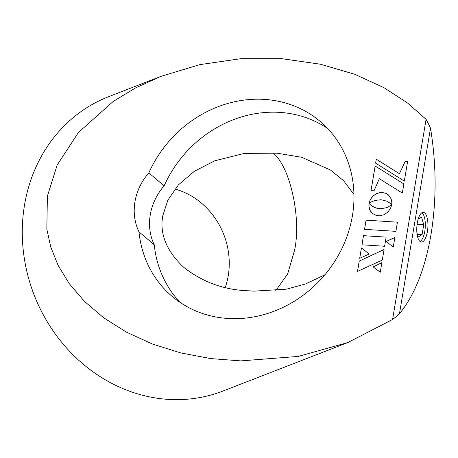 <?xml version="1.0" encoding="UTF-8"?>
<svg xmlns="http://www.w3.org/2000/svg" width="458" height="458" viewBox="0 0 458 458"><rect width="100%" height="100%" fill="white"/><g stroke="black" fill="none" stroke-linecap="round" stroke-linejoin="round"><path stroke-width="0.69" d="M148.827 172.884L164.136 185.868A54.136 48.479 -49.7 0 0 154.272 244.812L138.963 231.828A114.586 102.621 -49.7 0 0 172.076 296.32A114.586 102.621 -49.7 0 0 280.187 308.703A114.586 102.621 -49.7 0 0 352.414 215.758A114.586 102.621 -49.7 0 0 320.314 121.542A114.586 102.621 -49.7 0 0 148.827 172.884A54.136 48.479 -49.7 0 0 138.963 231.828M369.102 203.575A114.586 102.621 -49.7 0 0 369.102 203.564L368.908 205.86L369.514 209.123L371.014 211.917L372.434 213.422M327.613 128.458A114.586 102.621 -49.7 0 0 164.136 185.868M417.295 222.931A14.885 5.513 93.7 0 0 421.394 242.07A14.885 5.513 93.7 0 0 427.4 231.502A14.885 5.513 93.7 0 0 423.301 212.357A14.885 5.513 93.7 0 0 417.295 222.931M430.514 128.16C436.44 164.468 436.606 199.934 431.007 234.559C425.064 268.892 414.547 295.296 399.456 313.776A157.895 141.339 -111.2 0 1 392.586 319.489L426.077 119.349A157.895 141.339 -111.2 0 1 430.514 128.16L399.456 313.776M160.93 76.366L108.741 96.632A157.895 141.339 68.8 0 0 24.52 205.035A157.895 141.339 68.8 0 0 76.812 358.482A157.895 141.339 68.8 0 0 223.063 391.006L347.834 342.55L298.341 356.41L240.799 360.893L210.686 358.58L180.916 352.958L152.525 344.067L126.477 332.165L103.582 317.715L84.409 301.318L69.244 283.639L58.092 265.348L50.746 247.022L46.836 229.16L47.392 196.156L57.141 165.109L78.433 132.471L113.195 101.458L135.602 87.89L160.93 76.366L199.768 64.647L240.879 58.681L281.813 58.681L320.297 64.194L354.629 74.242L383.81 87.587L407.551 102.981L426.077 119.349M174.899 189.034A72.181 64.612 -111.2 0 1 228.233 275.831A72.181 64.612 -111.2 0 1 225.227 287.59M324.894 274.789L305.492 283.983L286.41 289.17L253.835 291.156L249.873 290.841C224.981 290.275 202.894 282.409 183.618 267.243C166.369 250.829 159.436 233.603 162.819 215.575L167.874 200.14L178.431 184.849L194.432 171.246L214.722 160.81L244.32 153.413L276.924 153.172L301.639 157.266L330.441 169.992L343.603 180.704L353.954 194.421M275.699 290.727L287.687 273.895L294.597 250.057C301.564 217.997 289.92 165.773 272.945 152.978M154.272 244.812A114.586 102.621 -49.7 0 0 180.086 302.395M392.586 319.489L347.834 342.55M397.435 222.176L366.068 220.161L364.534 229.332L395.895 231.353L397.435 222.176L366.068 220.161M389.689 202.963L391.63 204.835L391.836 202.51L391.241 199.224L389.741 196.413L387.468 194.232L385.584 193.219L381.142 192.463L376.682 193.539L372.864 196.167L370.127 199.986L369.039 203.421L371.661 201.795L375.159 200.398L381.096 199.734L386.701 201.131L389.661 202.94L391.624 204.846M388.315 194.89L385.619 193.247L382.338 192.503L380.02 192.595L376.711 193.568L373.768 195.406L371.364 197.971L369.692 201.108L369.079 203.392M381.858 262.68L373.155 266.94M381.869 262.634L373.127 266.917L380.266 272.212L381.869 262.634M386.134 237.118L363.475 235.658L361.946 244.801L384.606 246.261L386.134 237.118L363.503 235.687L361.98 244.807M407.603 161.559L405.187 161.405L399.422 173.742L376.304 159.195L375.64 163.168M399.393 173.714L376.276 159.166L375.606 163.145L404.328 181.099L407.603 161.537L405.158 161.376L399.422 173.742M403.853 183.944L375.131 165.991L371.009 190.637L374.02 190.831L379.316 178.729L402.336 193.03L403.853 183.944L375.165 166.019L371.043 190.637M391.664 204.938L386.541 207.68L380.913 208.682L377.111 208.293L374.014 207.245L371.667 205.894L369.074 203.535L368.873 205.837L369.887 210.09L372.417 213.411L376.167 215.409L379.567 215.804L384.01 214.739L387.811 212.14L390.554 208.35L391.664 204.938M394.87 237.473L385.962 241.538L393.302 246.851L394.87 237.473M359.221 261.066L357.486 271.422L382.298 260.047L384.067 249.484L359.221 261.066M369.2 253.984L361.414 247.973L359.685 258.306L369.2 253.984L361.442 247.996L359.719 258.289M366.097 220.189L364.568 229.338M384.062 249.53L359.255 261.089L357.526 271.405M391.653 204.995L386.569 207.703L380.942 208.705L374.993 207.674L370.533 205.012M394.865 237.519L385.997 241.561M417.101 224.243L423.736 224.672L421.503 217.092L418.16 219.142M416.912 232.733L418.171 237.009L422.07 234.628L423.736 224.672M417.381 234.33L422.07 234.628M419.963 241.44A14.627 5.416 93.7 0 0 425.207 227.941A14.627 5.416 93.7 0 0 422.179 213.073A14.627 5.416 93.7 0 0 421.807 212.798"/></g></svg>
